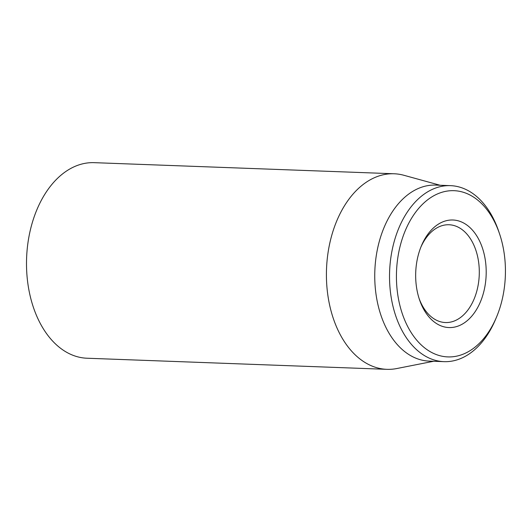 <?xml version="1.0" encoding="UTF-8"?>
<svg xmlns="http://www.w3.org/2000/svg" width="532" height="532" viewBox="0 0 532 532"><rect width="100%" height="100%" fill="white"/><g stroke="black" fill="none" stroke-linecap="round" stroke-linejoin="round"><path stroke-width="0.8" d="M420.918 247.028A48.924 32.033 -87.9 0 1 449.048 224.757A48.924 32.033 -87.9 0 1 479.279 273.9A48.924 32.033 -87.9 0 1 445.424 322.545A48.924 32.033 -87.9 0 1 419.023 298.252M415.685 273.514A53.818 35.238 92.1 0 0 419.435 299.529A53.818 35.238 92.1 0 0 472.037 315.828A53.818 35.238 92.1 0 0 475.089 233.422A53.818 35.238 92.1 0 0 421.424 245.784A53.818 35.238 92.1 0 0 415.685 273.514M505.4 274.206A83.172 54.457 -87.9 0 1 496.536 317.059A83.172 54.457 -87.9 0 1 413.597 336.171A83.172 54.457 -87.9 0 1 418.318 208.817A83.172 54.457 -87.9 0 1 499.608 234.007A83.172 54.457 -87.9 0 1 505.4 274.206M499.608 234.007L498.777 231.526A88.066 57.662 92.1 0 0 450.498 185.648A88.066 57.662 92.1 0 0 389.564 273.209A88.066 57.662 92.1 0 0 443.981 361.654A88.066 57.662 92.1 0 0 495.518 319.473L496.536 317.059M450.498 185.648L435.715 185.096A88.066 57.662 92.1 0 0 374.781 272.663A88.066 57.662 92.1 0 0 429.198 361.108L443.981 361.654M433.62 361.275L396.739 368.55A97.848 64.066 -87.9 0 1 386.917 369.334A97.848 64.066 -87.9 0 1 326.455 271.061A97.848 64.066 -87.9 0 1 394.159 173.771A97.848 64.066 -87.9 0 1 403.894 175.281L440.137 185.262M394.159 173.771L94.244 162.666A97.848 64.066 92.1 0 0 26.6 258.08A97.848 64.066 92.1 0 0 87.002 358.229L386.917 369.334"/></g></svg>
